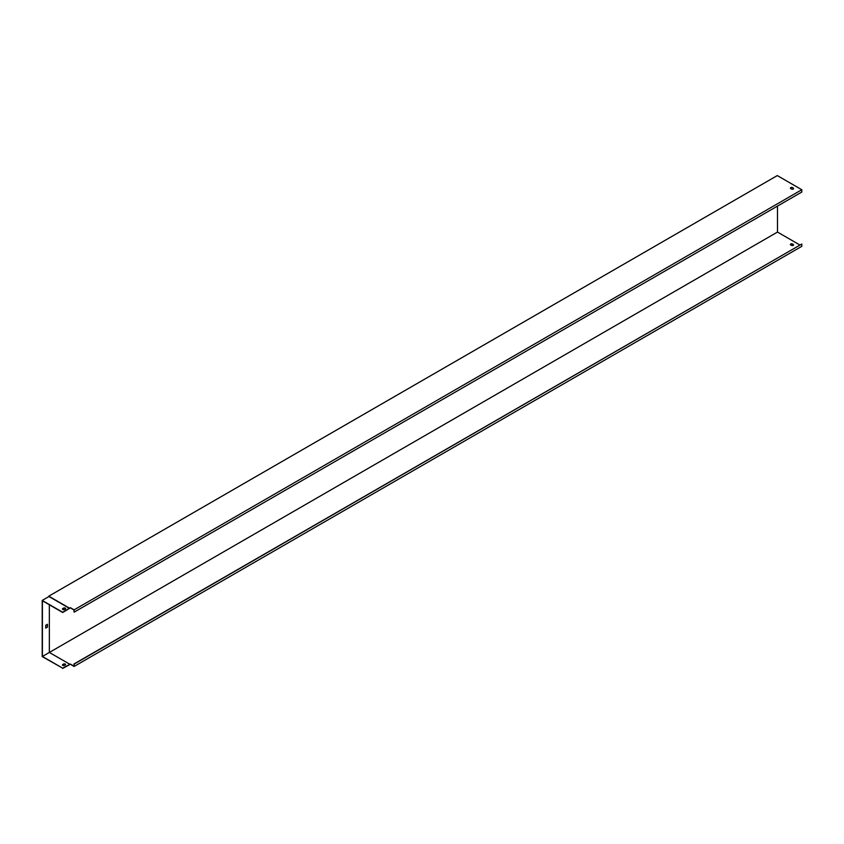 <?xml version="1.0" encoding="UTF-8"?>
<svg xmlns="http://www.w3.org/2000/svg" width="844" height="844" viewBox="0 0 844 844"><rect width="100%" height="100%" fill="white"/><g stroke="black" fill="none" stroke-linecap="round" stroke-linejoin="round"><path stroke-width="1.27" d="M74.114 609.853L70.316 607.659L69.482 608.144L48.773 596.18L777.292 175.573L801.8 189.731L74.114 609.853L74.114 612.174L73.913 609.969L70.316 607.891L62.72 612.501L42.4 600.77L42.4 656.463L62.72 668.195L70.316 664.038L73.913 666.116L74.114 664.133L74.114 666.454L801.8 246.332L801.8 244.011L74.114 664.133M793.223 188.033L792.484 187.6A1.213 0.696 0 0 0 790.775 188.592L791.503 189.024A1.213 0.696 0 0 0 793.223 188.033L792.484 187.832A1.213 0.696 0 0 0 790.427 188.212M793.56 245.013A1.213 0.696 0 0 0 793.223 244.633L792.484 244.211A1.213 0.696 0 0 0 790.427 244.591M74.114 666.454L70.316 664.26L69.282 664.629M801.8 189.731L801.8 192.052L74.114 612.174M793.223 244.401L792.484 243.979A1.213 0.696 0 0 0 790.775 244.971L791.503 245.393A1.213 0.696 0 0 0 793.223 244.401L793.223 244.633M777.482 206.084L777.482 232.068L799.785 244.939M777.482 232.068L42.4 656.463M801.8 244.011L73.913 664.028M69.482 608.144L62.72 612.269L42.2 600.432L42.2 656.579L62.72 668.195M62.72 668.427L69.482 664.745M62.498 609.136A1.213 0.696 180 0 1 62.836 608.746L63.574 608.324A1.213 0.696 180 0 1 65.632 608.703M69.672 664.175L49.353 652.444L49.353 604.789M47.443 627.113L47.443 624.286L45.734 625.277L45.734 628.105L47.443 627.113L47.253 624.402M63.574 664.028A1.213 0.696 180 0 1 65.283 665.009L64.555 665.441A1.213 0.696 180 0 1 62.836 664.45L63.574 664.249A1.213 0.696 180 0 1 65.632 664.629M69.482 608.366L48.963 596.529L42.2 600.432M62.836 608.524L63.574 608.102A1.213 0.696 180 0 1 65.283 609.094L64.555 609.516A1.213 0.696 180 0 1 62.836 608.524L62.836 608.746M45.734 627.883L47.253 627.008M62.498 665.051A1.213 0.696 180 0 1 62.836 664.671L63.574 664.249"/></g></svg>
